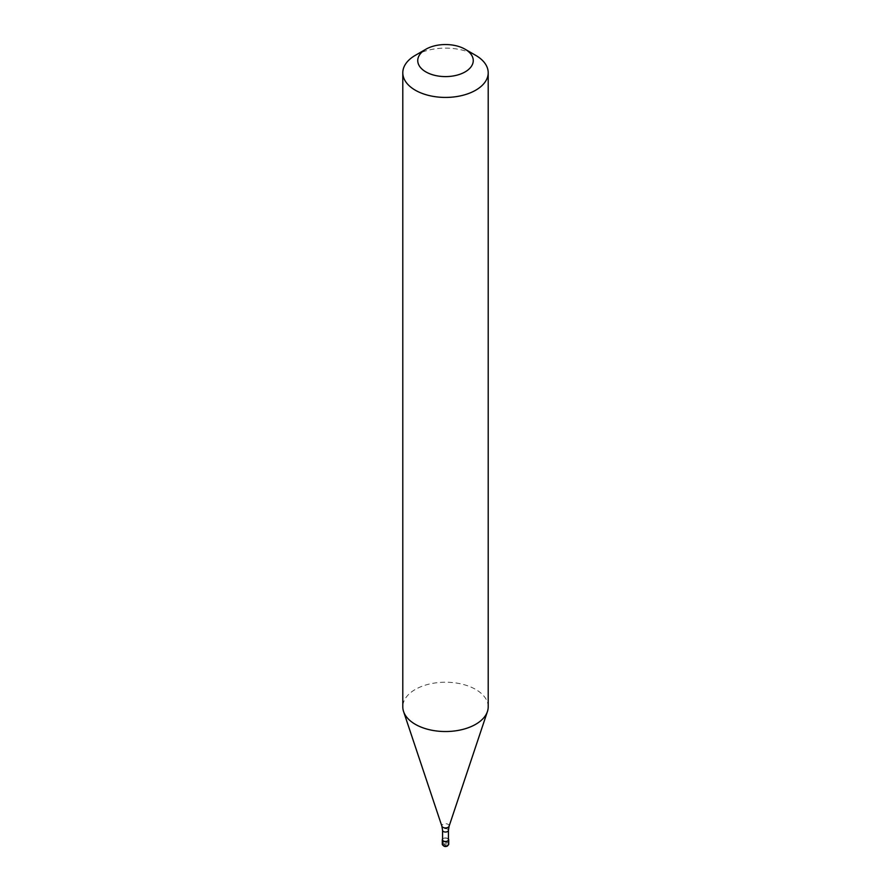 <?xml version="1.0" encoding="UTF-8"?>
<svg xmlns="http://www.w3.org/2000/svg" width="891" height="891" viewBox="0 0 891 891"><rect width="100%" height="100%" fill="white"/><g stroke="black" fill="none" stroke-linecap="round" stroke-linejoin="round"><path stroke-width="0.67" stroke-dasharray="4.46 3.34" d="M445.5 845.024L443.985 844.145A1.069 0.613 60 0 1 443.239 842.841L443.239 838.487A3.208 1.849 0 0 0 442.56 839.055M443.239 838.487A3.208 1.849 180 0 1 448.44 839.055M448.44 839.79A2.94 1.693 180 0 0 446.625 838.231A2.94 1.693 180 0 0 443.428 838.598A2.94 1.693 0 0 0 442.56 839.79M488.201 706.875A42.701 24.647 180 0 0 461.839 684.099A42.701 24.647 180 0 0 415.306 689.445A42.701 24.647 0 0 0 402.799 706.875M415.306 55.342A42.701 24.647 180 0 1 475.694 55.342M443.985 844.145A2.138 1.236 0 0 0 443.985 845.893A2.138 1.236 0 0 0 447.015 845.893A2.138 1.236 180 0 0 447.015 844.145A2.138 1.236 180 0 0 443.985 844.145M448.708 844.145A3.208 1.849 180 0 0 446.725 842.441A3.208 1.849 180 0 0 443.239 842.841A3.208 1.849 0 0 0 442.292 844.145M448.44 830.345A2.94 1.693 180 0 0 446.625 828.775A2.94 1.693 180 0 0 443.428 829.142A2.94 1.693 0 0 0 442.56 830.345M449.097 826.235A3.664 2.116 180 0 0 447.215 823.963A3.664 2.116 180 0 0 442.905 824.331A3.664 2.116 0 0 0 441.903 826.235"/><path stroke-width="1.34" d="M442.56 839.055A3.208 1.849 0 0 0 442.292 839.79A3.208 1.849 0 0 0 444.275 841.505A3.208 1.849 0 0 0 447.761 841.104A3.208 1.849 180 0 0 448.708 839.79A3.208 1.849 180 0 0 448.44 839.055M442.56 830.345L442.56 839.79A2.94 1.693 0 0 0 444.375 841.36A2.94 1.693 0 0 0 447.572 840.993A2.94 1.693 180 0 0 448.44 839.79L448.44 830.345A2.94 1.693 180 0 1 447.572 831.537A2.94 1.693 0 0 1 444.375 831.904A2.94 1.693 0 0 1 442.56 830.345L441.903 826.235A3.664 2.116 0 0 0 444.431 827.85A3.664 2.116 0 0 0 448.095 827.327A3.664 2.116 180 0 0 449.097 826.235L487.422 711.553A42.701 24.647 180 0 1 475.694 724.305A42.701 24.647 0 0 1 432.993 730.453A42.701 24.647 0 0 1 403.578 711.553A42.701 24.647 0 0 1 402.799 706.875L402.799 72.772A42.701 24.647 0 0 0 429.161 95.549A42.701 24.647 0 0 0 475.694 90.214A42.701 24.647 180 0 0 488.201 72.772A42.701 24.647 180 0 0 475.694 55.342L465.124 49.239A27.755 16.027 180 0 1 465.124 71.904A27.755 16.027 0 0 1 425.876 71.904A27.755 16.027 0 0 1 425.876 49.239L425.876 49.239A27.755 16.027 180 0 1 465.124 49.239M415.306 55.342L425.876 49.239L415.306 55.342A42.701 24.647 0 0 0 402.799 72.772M488.201 72.772L488.201 706.875A42.701 24.647 180 0 1 487.422 711.553M448.708 844.145L447.538 845.949C445.266 847.118 443.518 846.528 442.292 844.145A3.208 1.849 0 0 0 444.275 845.86A3.208 1.849 0 0 0 447.761 845.459A3.208 1.849 180 0 0 448.708 844.145L448.708 839.79M442.292 844.145L442.292 839.79M441.903 826.235L403.578 711.553M448.44 830.345L449.097 826.235"/></g></svg>
